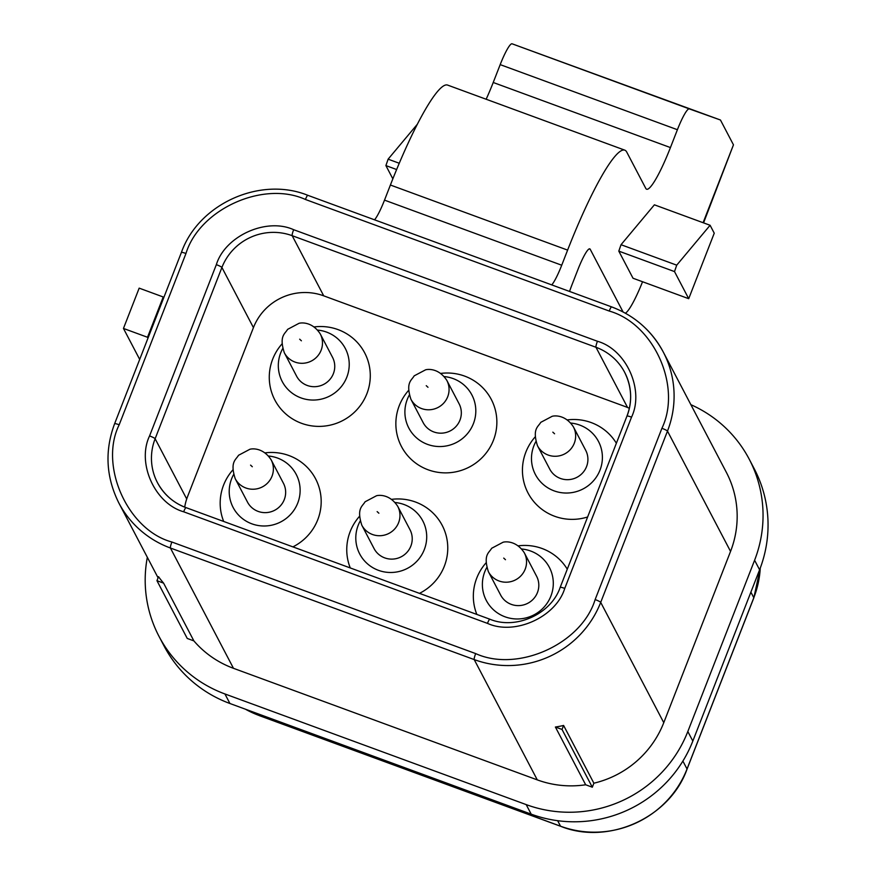<?xml version="1.0" encoding="UTF-8"?>
<svg xmlns="http://www.w3.org/2000/svg" width="876" height="876" viewBox="0 0 876 876"><rect width="100%" height="100%" fill="white"/><g stroke="black" fill="none" stroke-linecap="round" stroke-linejoin="round"><path stroke-width="1.31" d="M521.724 549A35.609 34.909 152.3 0 1 530.659 551.026A35.609 34.909 152.3 0 1 550.905 596.052A35.609 34.909 152.3 0 1 505.014 616.803A35.609 34.909 152.3 0 1 486.76 567.528M567.276 569.181A50.72 49.724 -27.7 0 0 542.113 548.518A50.72 49.724 -27.7 0 0 518.274 545.836M486.07 562.83A50.72 49.724 -27.7 0 0 476.851 614.437M317.649 330.088A35.609 34.909 152.3 0 1 326.595 332.103A35.609 34.909 152.3 0 1 346.83 377.14A35.609 34.909 152.3 0 1 300.95 397.89A35.609 34.909 152.3 0 1 282.696 348.615M282.006 343.918A50.72 49.724 -27.7 0 0 301.519 423.305A50.72 49.724 -27.7 0 0 366.869 393.751A50.72 49.724 -27.7 0 0 338.048 329.606A50.72 49.724 -27.7 0 0 314.199 326.923M395.142 502.517A35.609 34.909 152.3 0 1 424.312 549.57A35.609 34.909 152.3 0 1 378.432 570.32A35.609 34.909 152.3 0 1 358.196 525.282A35.609 34.909 152.3 0 1 360.178 521.034M419.484 593.359A50.72 49.724 -27.7 0 0 444.351 566.17A50.72 49.724 -27.7 0 0 391.692 499.342M359.488 516.347A50.72 49.724 -27.7 0 0 350.17 531.59A50.72 49.724 -27.7 0 0 350.269 567.944M444.241 376.581A35.609 34.909 152.3 0 1 473.412 423.634A35.609 34.909 152.3 0 1 427.532 444.384A35.609 34.909 152.3 0 1 407.296 399.346A35.609 34.909 152.3 0 1 409.278 395.109M408.588 390.411A50.72 49.724 -27.7 0 0 399.27 405.654A50.72 49.724 -27.7 0 0 428.101 469.788A50.72 49.724 -27.7 0 0 493.451 440.234A50.72 49.724 -27.7 0 0 440.792 373.406M268.549 456.024A35.609 34.909 152.3 0 1 277.495 458.038A35.609 34.909 152.3 0 1 297.73 503.076A35.609 34.909 152.3 0 1 251.85 523.826A35.609 34.909 152.3 0 1 233.596 474.551M292.902 546.876A50.72 49.724 -27.7 0 0 321.142 499.44A50.72 49.724 -27.7 0 0 288.949 455.542A50.72 49.724 -27.7 0 0 265.099 452.859M232.906 469.854A50.72 49.724 -27.7 0 0 223.687 521.45M570.823 423.064A35.609 34.909 152.3 0 1 579.759 425.09A35.609 34.909 152.3 0 1 600.005 470.116A35.609 34.909 152.3 0 1 554.114 490.867A35.609 34.909 152.3 0 1 535.86 441.592M616.375 443.245A50.72 49.724 -27.7 0 0 591.212 422.582A50.72 49.724 -27.7 0 0 567.374 419.9M535.17 436.894A50.72 49.724 -27.7 0 0 554.683 516.282A50.72 49.724 -27.7 0 0 587.632 516.971M536.583 576.222A20.29 19.885 152.3 0 1 519.676 605.568A20.29 19.885 152.3 0 1 500.645 595.056L488.381 571.667A20.29 19.885 152.3 0 0 525.184 569.159A20.29 19.885 152.3 0 0 524.319 552.822L536.583 576.222M332.519 357.298A20.29 19.885 152.3 0 1 315.601 386.655A20.29 19.885 152.3 0 1 296.581 376.143L284.317 352.754A20.29 19.885 152.3 0 0 321.12 350.247A20.29 19.885 152.3 0 0 320.255 333.909L332.519 357.298M410.001 529.728A20.29 19.885 152.3 0 1 393.083 559.074A20.29 19.885 152.3 0 1 374.063 548.573L361.799 525.173A20.29 19.885 152.3 0 0 398.602 522.676A20.29 19.885 152.3 0 0 397.737 506.339L410.001 529.728M459.101 403.792A20.29 19.885 152.3 0 1 442.183 433.138A20.29 19.885 152.3 0 1 423.163 422.637L410.899 399.237A20.29 19.885 152.3 0 0 447.702 396.74A20.29 19.885 152.3 0 0 446.837 380.403L459.101 403.792M283.419 483.234A20.29 19.885 152.3 0 1 266.501 512.591A20.29 19.885 152.3 0 1 247.481 502.079L235.217 478.69A20.29 19.885 152.3 0 0 272.02 476.183A20.29 19.885 152.3 0 0 271.155 459.845L283.419 483.234M585.683 450.286A20.29 19.885 152.3 0 1 568.776 479.632A20.29 19.885 152.3 0 1 549.745 469.12L537.481 445.731A20.29 19.885 152.3 0 0 574.284 443.223A20.29 19.885 152.3 0 0 573.419 426.886L585.683 450.286M185.92 507.631A54.542 53.458 152.3 0 1 157.461 482.665A54.542 53.458 152.3 0 1 155.129 438.745L221.913 267.465L253.438 327.613A54.542 53.458 152.3 0 1 323.715 295.836L624.982 406.486A54.542 53.458 152.3 0 1 629.34 408.304M184.694 507.116A54.542 53.458 152.3 0 1 187.65 496.374L253.438 327.613M486.147 99.24A54.542 8.059 110.2 0 0 493.221 82.486L500.185 64.627L677.4 129.714L670.436 147.573A54.542 8.059 -69.8 0 1 646.619 189.227A54.542 8.059 -69.8 0 1 645.787 188.406L626.767 152.117A130.896 19.349 110.2 0 0 624.752 150.146A130.896 19.349 110.2 0 0 567.615 250.109L561.724 265.22A27.265 4.03 -69.8 0 1 551.749 284.897M688.711 298.694L633.019 278.239L618.806 251.127L674.509 271.582L688.711 298.694L714.247 233.202L710.097 225.274L676.721 265.165L621.029 244.711L654.394 204.82L710.097 225.274M674.509 271.582L676.721 265.165M677.4 129.714A27.265 4.03 -69.8 0 1 689.292 108.887L512.077 43.8A27.265 4.03 110.2 0 0 500.185 64.627M569.542 291.434A27.265 4.03 -69.8 0 1 571.984 284.788L577.875 269.677A27.265 4.03 -69.8 0 1 589.778 248.85A27.265 4.03 -69.8 0 1 590.205 249.266L623.066 311.955M642.557 281.733A43.636 6.45 -69.8 0 1 625.376 313.203M703.559 222.876L733.464 144.836L720.455 120.012L689.292 108.887M399.237 163.254L388.112 159.169L417.261 124.337M392.842 178.835L385.9 165.586L396.62 169.528M388.112 159.169L385.9 165.586M163.221 296.975L147.518 337.271L123.461 328.445L139.174 288.138L163.221 296.975L163.692 297.862M123.461 328.445L139.689 359.401M147.978 338.158L147.518 337.271M618.806 251.127L621.029 244.711M374.534 219.81A27.265 4.03 -69.8 0 0 384.509 200.133L390.4 185.022L567.615 250.109M720.455 120.012L512.077 43.8M624.752 150.146L447.537 85.06A130.896 19.349 110.2 0 0 390.4 185.022M631.541 417.14L564.757 588.409C556.008 617.076 514.694 635.79 487.461 623.373L183.664 511.792C154.811 503.612 136.557 463.065 149.566 435.93L216.339 264.651C225.099 235.994 266.413 217.27 293.646 229.698L597.443 341.268C626.296 349.458 644.55 390.006 631.541 417.14A5.453 0.712 -158.7 0 0 626.953 416.111A5.453 0.712 -158.7 0 0 626.975 416.231M147.332 557.311A125.443 122.968 -27.7 0 0 159.005 636.348A125.443 122.968 -27.7 0 0 224.924 693.956L526.191 804.606A125.443 122.968 -27.7 0 0 687.824 731.515L754.597 560.246L759.601 569.794A125.443 122.968 -27.7 0 0 754.247 468.78L749.243 459.232A125.443 122.968 -27.7 0 0 690.868 404.679M159.005 636.348L164.009 645.897A125.443 122.968 -27.7 0 0 229.928 703.505L224.924 693.956M526.191 804.606L531.195 814.154L229.928 703.505M531.195 814.154A125.443 122.968 -27.7 0 0 692.828 741.063L687.824 731.515M759.601 569.794L692.828 741.063M307.892 195.392A5.453 0.81 110.2 0 0 307.805 195.304A5.453 0.81 110.2 0 0 305.428 199.476C263.369 180.303 199.498 209.156 185.964 253.493L119.191 424.772A5.453 0.712 21.3 0 0 114.603 423.743C104.572 450.68 105.974 477.07 118.818 502.923A98.167 96.229 152.3 0 0 170.415 548.015L233.476 668.311A98.167 96.229 152.3 0 1 193.87 640.882L187.245 638.451L156.957 580.689L158.523 576.682A98.167 96.229 -27.7 0 0 163.593 583.131L193.87 640.882M609.225 311.046A5.453 0.81 110.2 0 1 611.612 306.885A5.453 0.81 110.2 0 1 611.689 306.961A98.167 96.229 152.3 0 1 663.285 352.053A98.167 96.229 152.3 0 1 667.479 431.112A5.453 0.712 -158.7 0 0 661.917 428.298C681.999 386.393 653.857 323.704 609.225 311.046L305.428 199.476M592.307 787.206L562.031 729.456L555.395 727.025A98.167 96.229 -27.7 0 0 563.596 725.448L593.873 783.199L592.307 787.206L585.672 784.776L555.395 727.025M562.031 729.456L563.596 725.448M181.398 252.595A5.453 0.712 21.3 0 1 181.387 252.474C198.524 203.867 260.15 176.01 307.805 195.304L611.612 306.885C634.366 315.48 651.591 330.537 663.285 352.053L726.357 472.35A98.167 96.229 152.3 0 1 730.551 551.409L667.479 431.112L600.706 602.381A98.167 96.229 152.3 0 1 474.212 659.584A5.453 0.81 110.2 0 1 475.679 653.595C517.738 672.768 581.609 643.915 595.143 599.567L661.917 428.298M156.957 580.689L163.593 583.131M754.597 560.246A125.443 122.968 -27.7 0 0 749.243 459.232M730.551 551.409L663.767 722.678A98.167 96.229 152.3 0 1 593.873 783.199M585.672 784.776A98.167 96.229 152.3 0 1 537.284 779.881L474.212 659.584L170.415 548.015A5.453 0.81 110.2 0 1 171.882 542.014C127.797 530.21 98.824 465.725 119.191 424.772M233.476 668.311L537.284 779.881M505.463 559.709L503.733 558.1L505.463 559.709M301.399 340.797L299.669 339.187L301.399 340.797M378.881 513.216L377.151 511.617L378.881 513.216M427.981 387.28L426.251 385.681L427.981 387.28M252.299 466.733L250.569 465.123L252.299 466.733M554.563 433.773L552.833 432.164L554.563 433.773M493.221 82.486L670.436 147.573M216.339 264.651A5.453 0.712 21.3 0 1 221.913 267.465A54.542 53.458 152.3 0 1 292.179 235.688L595.976 347.268L627.566 407.504M597.443 341.268A5.453 0.81 110.2 0 0 595.976 347.268A54.542 53.458 152.3 0 1 624.643 372.311A54.542 53.458 152.3 0 1 627.052 416.034M186.708 498.97L155.129 438.745A5.453 0.712 21.3 0 0 149.566 435.93M323.715 295.836L292.179 235.688A5.453 0.81 -69.8 0 1 293.646 229.698M753.732 597.925A5.453 0.712 -158.7 0 0 753.831 597.848A5.453 0.712 -158.7 0 0 753.809 597.728A98.167 96.229 -27.7 0 0 760.269 568.031M245.466 709.221A98.167 96.229 -27.7 0 0 259.274 715.561A5.453 0.81 110.2 0 0 259.362 715.637A5.453 0.81 110.2 0 0 259.471 715.626M258.442 713.984L259.274 715.561L560.541 826.199A5.453 0.81 110.2 0 0 560.629 826.287C608.283 845.581 669.91 817.735 687.047 769.117A5.453 0.712 21.3 0 1 686.959 769.194M557.651 820.692L560.541 826.199A98.167 96.229 -27.7 0 0 687.036 768.997A5.453 0.712 21.3 0 1 687.047 769.117L753.831 597.848L760.302 567.944M682.886 761.08L687.036 768.997L753.809 597.728L750.885 592.154M589.198 248.894L590.205 249.266M703.1 222.712L733.464 144.836M384.509 200.133L561.724 265.22M114.625 423.864A5.453 0.712 21.3 0 1 114.603 423.743L181.387 252.474A5.453 0.712 21.3 0 1 185.964 253.493M564.757 588.409A5.453 0.712 -158.7 0 0 560.18 587.38A5.453 0.712 -158.7 0 0 560.202 587.511M487.461 623.373A5.453 0.81 -69.8 0 1 489.837 619.201A5.453 0.81 -69.8 0 1 489.925 619.288M183.664 511.792A5.453 0.81 -69.8 0 1 186.041 507.631A5.453 0.81 -69.8 0 1 186.128 507.708M663.767 722.678L600.706 602.381A5.453 0.712 -158.7 0 0 595.143 599.567M475.679 653.595L171.882 542.014M524.319 552.822C516.511 540.744 505.802 541.423 503.054 542.244L491.666 548.277C489.115 552.833 482.95 554.738 488.381 571.667M320.255 333.909C312.447 321.831 301.738 322.51 298.99 323.332L287.602 329.365C285.05 333.92 278.875 335.826 284.317 352.754M397.737 506.339C389.93 494.25 379.22 494.929 376.472 495.761L365.084 501.784C362.533 506.35 356.357 508.255 361.799 525.173M446.837 380.403C439.029 368.314 428.32 368.993 425.572 369.825L414.184 375.848C411.632 380.414 405.468 382.319 410.899 399.237M271.155 459.845C263.347 447.767 252.638 448.446 249.89 449.268L238.502 455.301C235.951 459.856 229.775 461.761 235.217 478.69M573.419 426.886C565.611 414.808 554.902 415.487 552.154 416.308L540.766 422.341C538.214 426.897 532.05 428.802 537.481 445.731M560.629 826.287L259.362 715.637L245.28 709.144M624.643 372.311C631.749 386.765 632.516 401.361 626.953 416.111L560.18 587.38C551.114 614.142 515.778 630.096 489.837 619.201L186.041 507.631C173.568 502.966 164.042 494.644 157.461 482.665M158.085 577.81L118.818 502.923"/></g></svg>
